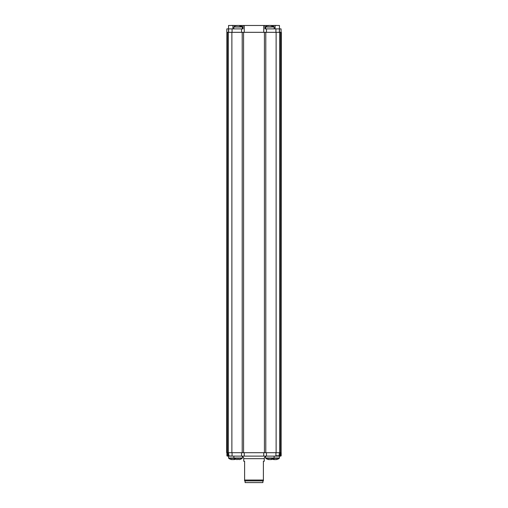 <?xml version="1.0" encoding="UTF-8"?>
<svg xmlns="http://www.w3.org/2000/svg" width="508" height="508" viewBox="0 0 508 508"><rect width="100%" height="100%" fill="white"/><g stroke="black" fill="none" stroke-linecap="round" stroke-linejoin="round"><path stroke-width="0.76" d="M281.121 32.315L281.121 452.698L280.6 452.698L280.6 32.315L281.343 32.315L281.121 452.698M226.949 32.315L242.208 32.315L242.208 452.698L264.427 452.698L264.427 32.315L265.792 32.315L265.792 452.698L279.635 452.698L279.635 32.315L280.6 32.315M227.4 32.315L227.4 452.698L226.949 452.698M243.573 452.698L243.573 32.315L242.208 32.315M264.427 452.698L265.792 452.698M227.4 452.698L242.208 452.698M226.657 452.698L226.879 32.315L226.657 452.698M265.792 32.315L279.635 32.315L279.635 452.698L280.6 452.698M243.573 32.315L264.427 32.315M279.635 32.315L279.635 452.698M276.117 32.315L276.117 452.698M231.883 32.315L231.883 452.698M228.365 32.315L228.365 452.698M226.828 32.315L226.828 28.899L228.536 28.899M279.464 28.899L281.083 28.899L281.083 32.315M228.625 32.315L228.625 28.899L243.065 28.899L243.065 25.476L239.624 25.476M239.204 25.476L238.639 25.476M237.579 25.476L237.007 25.476M236.588 25.476L228.536 25.476L228.536 32.315M232.912 28.899L232.912 25.476M275.088 28.899L275.088 25.476L271.412 25.476M270.993 25.476L270.421 25.476M269.361 25.476L268.796 25.476M268.376 25.476L244.259 25.476L244.259 32.315M275.92 32.315L275.92 28.899L264.935 28.899L264.935 25.476M275.92 28.899L279.375 28.899L279.375 32.315M241.522 32.315L241.522 28.899M244.259 25.476L243.065 25.476M266.478 28.899L266.478 32.315M263.741 32.315L263.741 25.476M279.464 32.315L279.464 25.476L275.088 25.476M232.08 32.315L232.08 28.899M245.116 480.892L245.116 482.6L262.884 482.6L262.884 480.892M275.412 456.114L275.92 455.771L281.172 455.771L280.829 456.114L266.478 456.114L266.478 452.698M279.038 456.114L279.375 452.698L279.375 455.771M280.429 456.114L280.816 455.771L280.816 452.698M227.254 456.114L226.917 455.771L232.588 456.114L227.254 456.114M227.571 456.114L227.228 452.698M228.879 456.114L228.536 452.698M244.259 452.698L244.259 456.114L266.478 456.114M263.741 456.114L263.741 452.698M232.588 456.114L244.259 456.114M241.522 456.114L241.522 452.698M244.602 480.892L244.602 480.035L263.398 480.035L263.398 480.892L244.602 480.892M242.38 456.406A2.565 2.565 0 0 1 243.745 458.673L243.745 461.239L244.602 461.239L244.602 480.035M263.398 480.035L263.398 461.239L264.255 461.239L264.255 458.673L243.745 458.673M265.62 456.406A2.565 2.565 0 0 0 264.255 458.673M232.08 452.698L232.08 455.771M228.625 452.698L228.625 455.771M226.917 452.698L226.917 455.771M281.172 452.698L281.172 455.771M279.464 452.698L279.121 456.114M275.92 452.698L275.92 455.771M238.709 459.359L239.046 459.607A6.807 6.807 -90 0 0 240.17 459.359L240.151 459.359M237.173 459.607L237.192 459.607A6.807 6.807 -90 0 1 236.068 459.359A6.807 6.807 90 0 0 237.173 459.607M238.106 459.384A6.75 6.045 -1.9 0 1 237.509 459.359L237.192 459.607M237.509 459.359A6.75 6.045 1.9 0 0 238.773 459.359M240.17 459.384L240.17 459.384A6.833 6.833 0 0 0 242.214 458.33L233.998 458.33A6.833 6.833 90 0 0 236.042 459.384L236.068 459.359M236.042 459.384L236.042 459.384A6.833 6.833 0 0 1 233.998 458.33L228.746 458.33A6.833 6.833 0 0 0 231.731 459.607L231.762 459.365A6.75 4.274 -54.8 0 0 231.851 459.359A6.807 4.813 -90 0 0 232.645 459.607L233.064 459.607A6.807 4.813 90 0 0 233.858 459.359A6.75 4.274 54.8 0 0 234.309 459.384A6.75 4.274 54.8 0 0 234.747 459.359A6.807 4.813 -90 0 1 233.953 459.607L233.953 459.607A6.833 6.833 0 0 0 235.477 459.175M231.851 459.359A6.75 4.274 -54.8 0 1 230.956 459.359A6.807 4.813 90 0 0 231.75 459.607M276.257 459.442L276.269 459.607A6.807 5.69 -90 0 0 276.295 459.607A6.807 5.69 -90 0 0 277.209 459.359A6.75 3.321 59.2 0 1 276.511 459.359A6.807 5.69 90 0 1 275.577 459.607L275.165 459.607A6.807 3.74 -90 0 1 274.549 459.359A6.75 5.048 -47.8 0 1 274.015 459.384A6.75 5.048 -47.8 0 1 273.495 459.359A6.807 3.74 90 0 0 274.11 459.607L274.117 459.384M274.11 459.607L274.022 459.607A6.807 5.69 90 0 1 273.996 459.607A6.833 6.833 0 0 1 272.523 459.175M274.117 459.467A6.807 5.69 -90 0 0 274.72 459.607L275.126 459.607A6.807 3.74 90 0 0 275.146 459.607M268.891 459.359A6.75 4.274 -54.8 0 1 267.995 459.359A6.807 4.813 90 0 0 268.789 459.607L268.802 459.365A6.75 4.274 -54.8 0 0 268.891 459.359A6.807 4.813 -90 0 0 269.685 459.607L270.104 459.607A6.807 4.813 90 0 0 270.897 459.359A6.75 4.274 54.8 0 0 271.348 459.384A6.75 4.274 54.8 0 0 271.786 459.359A6.807 4.813 -90 0 1 270.993 459.607L270.98 459.365M276.568 25.476A6.807 4.813 -90 0 0 276.25 25.4L276.244 25.476M274.047 25.476L274.047 25.4A6.807 4.813 90 0 0 273.723 25.476M274.618 25.476A6.807 4.813 -90 0 1 274.936 25.4L275.355 25.4A6.807 4.813 90 0 1 275.679 25.476M270.993 25.4L270.993 25.4A6.807 4.813 -90 0 1 271.786 25.654A6.75 4.274 125.2 0 0 271.348 25.629A6.75 4.274 125.2 0 0 270.897 25.654A6.807 4.813 90 0 0 270.104 25.4L269.685 25.4A6.807 4.813 -90 0 0 268.891 25.654A6.75 4.274 -125.2 0 0 267.995 25.654A6.807 4.813 90 0 1 268.789 25.4L268.802 25.641A6.75 4.274 -125.2 0 1 268.891 25.654M234.372 25.476A6.833 6.833 0 0 0 233.978 25.4L233.953 25.4A6.807 4.813 -90 0 1 234.277 25.476M231.756 25.476L231.75 25.4A6.807 4.813 90 0 0 231.432 25.476M232.321 25.476A6.807 4.813 -90 0 1 232.645 25.4L233.064 25.4A6.807 4.813 90 0 1 233.382 25.476M239.211 25.4L239.211 25.4A6.807 4.813 -90 0 1 240.005 25.654A6.75 4.274 125.2 0 0 239.566 25.629A6.75 4.274 125.2 0 0 239.109 25.654A6.807 4.813 90 0 0 238.316 25.4L237.896 25.4A6.807 4.813 -90 0 0 237.103 25.654A6.75 4.274 -125.2 0 0 236.214 25.654A6.807 4.813 90 0 1 237.007 25.4L237.02 25.641A6.75 4.274 -125.2 0 1 237.103 25.654M280.162 456.114L280.295 452.698M227.895 456.114L227.768 452.698M242.38 456.114L242.38 458L228.581 458L228.746 458.33M235.026 458.972A6.833 4.832 90 0 1 234.309 459.384M279.419 456.114L279.419 458L265.62 458L265.786 458.33A6.833 6.833 0 0 0 268.77 459.607M276.295 459.607A6.833 6.833 0 0 0 279.254 458.33L272.796 458.33A6.833 4.832 90 0 1 271.348 459.384M272.796 458.33L265.786 458.33M265.62 28.899L265.62 27.007L274.168 27.007L274.002 26.683A6.833 6.833 0 0 0 271.018 25.4M265.62 27.007L272.796 26.683A6.833 4.832 -90 0 0 271.348 25.629M272.796 26.683L274.002 26.683M233.832 28.899L233.832 27.007L242.38 27.007L242.214 26.683A6.833 6.833 0 0 0 239.23 25.4M233.832 27.007L241.014 26.683A6.833 4.832 -90 0 0 239.566 25.629M241.014 26.683L242.214 26.683M242.38 458L242.214 458.33M233.832 456.114L233.998 458.33M228.581 456.114L228.581 458M279.419 458L279.254 458.33M265.62 456.114L265.62 458M271.018 459.607A6.833 6.833 0 0 0 274.002 458.33L274.168 456.114M274.022 25.4A6.833 6.833 0 0 0 273.628 25.476M276.663 25.476A6.833 6.833 0 0 0 276.269 25.4M268.77 25.4A6.833 6.833 0 0 0 265.786 26.683M274.168 28.899L274.168 27.007M231.731 25.4A6.833 6.833 0 0 0 231.337 25.476M236.982 25.4A6.833 6.833 0 0 0 233.998 26.683M242.38 28.899L242.38 27.007"/></g></svg>
